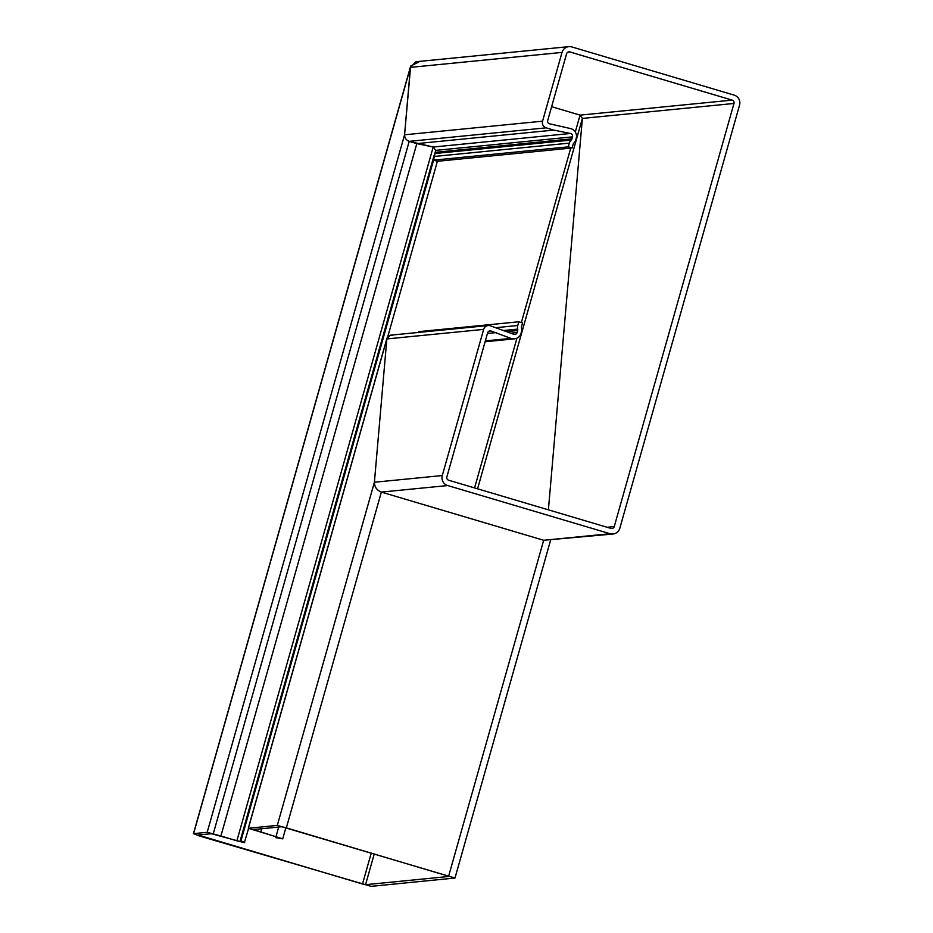 <?xml version="1.0" encoding="UTF-8"?>
<svg xmlns="http://www.w3.org/2000/svg" width="933" height="933" viewBox="0 0 933 933"><rect width="100%" height="100%" fill="white"/><g stroke="black" fill="none" stroke-linecap="round" stroke-linejoin="round"><path stroke-width="1.4" d="M418.695 62.045L410.66 66.068L404.572 134.795C404.63 137.944 406.17 140.125 409.202 141.361L416.818 143.612L220.899 835.968L236.877 840.831L240.143 841.601L240.924 841.018L433.588 160.149L437.39 161.281L433.588 160.149L435.734 150.365L433.204 147.029L409.202 141.361C406.17 140.125 404.63 137.944 404.572 134.795L410.427 67.374L415.815 61.753L568.838 46.65A8.059 7.919 -95.6 0 1 571.824 46.93L734.143 95.119A8.059 7.919 -95.6 0 1 739.554 105.114L619.827 528.241A8.059 7.919 -95.6 0 1 610.03 533.723L447.712 485.545A8.059 7.919 -95.6 0 1 442.289 475.55L483.656 329.384A5.376 5.283 -95.6 0 1 490.187 325.734L513.651 334.259A2.682 2.636 84.4 0 0 517.127 332.51L517.687 330.539A2.682 2.636 84.4 0 0 517.698 329.104A6.718 6.601 -95.6 0 1 517.733 325.512L518.795 321.768L418.695 331.647L418.485 332.416M236.877 840.831L433.204 147.029L416.818 143.612L553.794 130.095L546.178 127.844A5.376 5.283 -95.6 0 1 542.563 121.173L562.028 52.411A8.059 7.919 -95.6 0 1 568.838 46.65M613.004 534.014L543.671 540.277L381.352 492.088C376.804 490.245 374.495 486.968 374.401 482.244L386.845 338.936L390.437 335.192L488.192 325.535M518.795 321.768L522.597 322.9L521.547 326.643A2.682 2.636 84.4 0 0 521.524 328.078A6.718 6.601 -95.6 0 1 521.489 331.67L521.034 333.291A7.791 7.651 -95.6 0 1 510.934 338.376L490.898 330.982A2.682 2.636 84.4 0 0 487.632 332.801L446.86 476.903A2.682 2.636 84.4 0 0 448.668 480.227L610.975 528.416A2.682 2.636 84.4 0 0 614.252 526.585L733.979 103.458A2.682 2.636 84.4 0 0 732.172 100.123L569.853 51.945A2.682 2.636 84.4 0 0 566.588 53.776L547.718 120.462A2.682 2.636 84.4 0 0 549.525 123.797L570.308 128.521A7.791 7.651 -95.6 0 1 576.197 138.352L575.743 139.973A6.718 6.601 -95.6 0 1 573.888 143.029A2.682 2.636 84.4 0 0 573.154 144.242L572.092 147.985L568.29 146.854L569.352 143.122A6.718 6.601 -95.6 0 1 571.194 140.067A2.682 2.636 84.4 0 0 571.929 138.842L572.489 136.871A2.682 2.636 84.4 0 0 570.46 133.477L553.794 130.095M487.446 333.443L496.274 332.58M548.394 509.838L582.379 118.421L580.069 115.132L551.613 106.689L580.069 115.132L582.379 118.421L548.394 509.838M387.801 336.545L437.39 161.281L572.092 147.985M570.46 133.477L433.204 147.029L435.734 150.365L433.588 160.149L568.29 146.854M220.899 835.968L207.196 832.306L193.586 833.647L199.674 836.061L371.124 886.35L454.989 878.023L277.299 825.39L248.283 828.282L276.6 836.913L278.897 837.752L275.527 837.601L275.795 836.679M448.761 875.679L543.671 540.277L549.105 539.74M610.03 533.723L543.671 540.277L381.352 492.088L447.712 485.545M392.361 335.39C389.271 334.795 387.428 335.985 386.845 338.936L374.401 482.244C374.495 486.968 376.804 490.245 381.352 492.088L286.443 827.501M248.283 828.282L387.008 338.061L386.845 338.936L483.656 329.384M275.527 837.601L282.722 838.849L260.762 831.956L261.683 828.737M260.762 831.956L253.356 829.554L281.871 826.743L284.915 827.443L449.309 876.414L365.549 884.694L362.505 883.994L198.111 835.023L211.348 833.705L244.329 842.686L248.586 828.516M240.061 841.146L434.102 155.391L433.903 156.487L569.352 143.122M435.338 153.14L435.571 152.301L435.093 153.49L571.194 140.067M240.924 841.018L244.726 842.149M193.586 833.647L410.427 67.374L562.028 52.411M277.299 825.39L374.401 482.244L442.289 475.55M510.794 333.139L517.127 332.51M506.922 331.6L517.687 330.539M504.018 330.457L517.698 329.104M496.508 327.611L517.733 325.512M485.347 340.895L510.934 338.376M488.95 331.168L490.898 330.982M607.173 527.285L614.252 526.585M477.568 488.81L582.379 118.421L733.979 103.458M575.299 131.996L580.069 115.132L732.172 100.123M567.905 52.143L569.853 51.945M435.571 152.301L571.929 138.842M434.696 154.038L435.734 150.365L572.489 136.871M213.284 833.717L409.202 141.361L546.178 127.844M207.196 832.306L404.572 134.795L542.563 121.173M248.388 828.247L386.845 338.936M276.273 837.531L276.46 836.866M276.063 836.4L278.699 827.058M255.385 830.358L255.677 829.332M365.549 884.694L374.238 853.963M362.505 883.994L371.252 853.077M474.57 487.924L516.952 338.166M521.372 322.538L570.728 148.114M200.187 835.805L200.478 834.778M240.178 841.088L433.903 156.487M485.102 341.758L514.445 338.866M193.446 833.717L410.66 66.068M454.989 878.023L550.598 540.172M282.722 838.849L285.871 827.734"/></g></svg>
